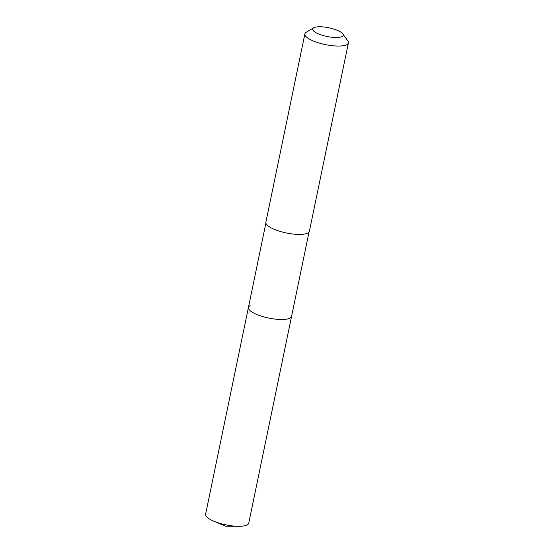<?xml version="1.0" encoding="UTF-8"?>
<svg xmlns="http://www.w3.org/2000/svg" width="554" height="554" viewBox="0 0 554 554"><rect width="100%" height="100%" fill="white"/><g stroke="black" fill="none" stroke-linecap="round" stroke-linejoin="round"><path stroke-width="0.83" d="M265.892 223.089L205.596 514.216A22.035 6.295 11.7 0 0 213.754 521.176A22.035 6.295 11.7 0 0 238.511 526.3A22.035 6.295 11.7 0 0 247.077 524.963A22.035 6.295 11.7 0 0 248.753 523.156L291.577 316.369A22.035 6.295 -168.3 0 1 289.901 318.176A22.035 6.295 -168.3 0 1 265.068 317.213A22.035 6.295 -168.3 0 1 248.421 307.435A22.035 6.295 -168.3 0 1 250.103 305.621M248.421 307.435A22.035 6.295 11.7 0 0 265.068 317.213A22.035 6.295 11.7 0 0 289.901 318.176A22.035 6.295 11.7 0 0 291.577 316.369L309.042 232.022M304.88 33.884L265.872 222.244A22.222 6.35 11.7 0 0 282.658 232.112A22.222 6.35 11.7 0 0 307.699 233.082A22.222 6.35 11.7 0 0 309.395 231.26L348.404 42.893A22.222 6.35 -168.3 0 1 346.707 44.715A22.222 6.35 -168.3 0 1 321.673 43.745A22.222 6.35 -168.3 0 1 304.88 33.884A22.222 6.35 -168.3 0 1 306.258 32.236L313.668 27.825A15.554 4.446 -168.3 0 1 313.889 27.7A15.554 4.446 -168.3 0 1 329.138 27.845A15.554 4.446 -168.3 0 1 342.746 33.842A15.554 4.446 -168.3 0 1 341.984 36.564A15.554 4.446 -168.3 0 1 322.255 35.262A15.554 4.446 -168.3 0 1 313.668 27.825M342.746 33.842L347.794 40.837A22.222 6.35 -168.3 0 1 348.404 42.893M213.754 521.176L225.617 526.217L238.511 526.3"/></g></svg>
